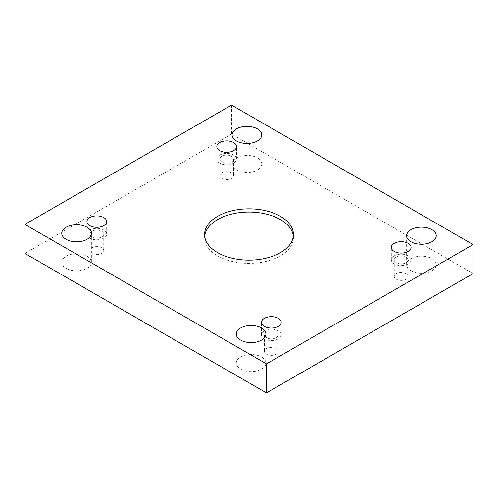 <?xml version="1.0" encoding="UTF-8"?>
<svg xmlns="http://www.w3.org/2000/svg" width="498" height="498" viewBox="0 0 498 498"><rect width="100%" height="100%" fill="white"/><g stroke="black" fill="none" stroke-linecap="round" stroke-linejoin="round"><path stroke-width="0.37" stroke-dasharray="2.49 1.87" d="M66.091 268.347A14.809 8.553 0 0 0 82.226 270.202A14.809 8.553 0 0 0 91.371 262.303A14.809 8.553 0 0 0 76.561 253.75A14.809 8.553 0 0 0 61.752 262.303A14.809 8.553 0 0 0 66.091 268.347M236.432 169.999A14.809 8.553 0 0 0 252.573 171.854A14.809 8.553 0 0 0 261.718 163.954A14.809 8.553 0 0 0 246.908 155.401A14.809 8.553 0 0 0 232.099 163.954A14.809 8.553 0 0 0 236.432 169.999M240.621 369.111A14.809 8.553 0 0 0 256.763 370.966A14.809 8.553 0 0 0 265.901 363.067A14.809 8.553 0 0 0 251.092 354.514A14.809 8.553 0 0 0 236.282 363.067A14.809 8.553 0 0 0 240.621 369.111M410.968 270.763A14.809 8.553 0 0 0 427.103 272.618A14.809 8.553 0 0 0 436.248 264.718A14.809 8.553 0 0 0 421.439 256.171A14.809 8.553 0 0 0 406.629 264.718A14.809 8.553 0 0 0 410.968 270.763M396.308 279.229A6.91 3.99 0 0 0 403.834 280.094A6.91 3.99 0 0 0 408.105 276.409A6.91 3.99 0 0 0 401.195 272.418A6.91 3.99 0 0 0 394.279 276.409A6.91 3.99 0 0 0 396.308 279.229M266.455 354.203A6.91 3.99 0 0 0 273.987 355.062A6.91 3.99 0 0 0 278.251 351.376A6.91 3.99 0 0 0 271.342 347.386A6.91 3.99 0 0 0 264.432 351.376A6.91 3.99 0 0 0 266.455 354.203M91.918 253.432A6.91 3.99 0 0 0 99.451 254.297A6.91 3.99 0 0 0 103.721 250.612A6.91 3.99 0 0 0 96.805 246.622A6.91 3.99 0 0 0 89.895 250.612A6.91 3.99 0 0 0 91.918 253.432M221.772 178.465A6.91 3.99 0 0 0 229.304 179.33A6.91 3.99 0 0 0 233.568 175.645A6.91 3.99 0 0 0 226.658 171.654A6.91 3.99 0 0 0 219.749 175.645A6.91 3.99 0 0 0 221.772 178.465M473.1 273.589L231.545 134.13L24.9 253.432M231.545 105.109L231.545 134.13M221.772 161.937A6.91 3.99 180 0 1 219.749 159.117A6.91 3.99 180 0 1 224.013 155.432A6.91 3.99 180 0 1 231.545 156.297A6.91 3.99 180 0 1 233.568 159.117A6.91 3.99 180 0 1 229.304 162.802A6.91 3.99 180 0 1 221.772 161.937M219.68 155.083A9.873 5.702 0 0 0 216.786 159.117A9.873 5.702 0 0 0 226.658 164.819A9.873 5.702 0 0 0 236.531 159.117A9.873 5.702 0 0 0 230.437 153.851A9.873 5.702 0 0 0 219.68 155.083M91.918 236.911A6.91 3.99 180 0 1 89.895 234.085A6.91 3.99 180 0 1 94.166 230.4A6.91 3.99 180 0 1 101.692 231.265A6.91 3.99 180 0 1 103.721 234.085A6.91 3.99 180 0 1 99.451 237.77A6.91 3.99 180 0 1 91.918 236.911M89.827 230.057A9.873 5.702 0 0 0 86.932 234.085A9.873 5.702 0 0 0 96.805 239.787A9.873 5.702 0 0 0 106.678 234.085A9.873 5.702 0 0 0 100.584 228.819A9.873 5.702 0 0 0 89.827 230.057M266.455 337.675A6.91 3.99 180 0 1 264.432 334.855A6.91 3.99 180 0 1 268.696 331.164A6.91 3.99 180 0 1 276.228 332.029A6.91 3.99 180 0 1 278.251 334.855A6.91 3.99 180 0 1 273.987 338.54A6.91 3.99 180 0 1 266.455 337.675M264.357 330.821A9.873 5.702 0 0 0 261.469 334.855A9.873 5.702 0 0 0 271.342 340.551A9.873 5.702 0 0 0 281.214 334.855A9.873 5.702 0 0 0 275.12 329.589A9.873 5.702 0 0 0 264.357 330.821M396.308 262.701A6.91 3.99 180 0 1 394.279 259.881A6.91 3.99 180 0 1 398.549 256.196A6.91 3.99 180 0 1 406.082 257.061A6.91 3.99 180 0 1 408.105 259.881A6.91 3.99 180 0 1 403.834 263.567A6.91 3.99 180 0 1 396.308 262.701M394.211 255.854A9.873 5.702 0 0 0 391.322 259.881A9.873 5.702 0 0 0 401.195 265.583A9.873 5.702 0 0 0 411.068 259.881A9.873 5.702 0 0 0 404.974 254.615A9.873 5.702 0 0 0 394.211 255.854M293.341 236.102A44.428 25.653 180 0 1 293.428 237.714A44.428 25.653 180 0 1 280.418 255.854A44.428 25.653 180 0 1 232 261.413A44.428 25.653 180 0 1 204.572 237.714A44.428 25.653 180 0 1 204.659 236.102M219.749 159.117L219.749 175.645M233.568 159.117L233.568 175.645M236.531 159.117L236.531 146.624M216.786 159.117L216.786 146.624M89.895 234.085L89.895 250.612M103.721 234.085L103.721 250.612M106.678 234.085L106.678 221.591M86.932 234.085L86.932 221.591M264.432 334.855L264.432 351.376M278.251 334.855L278.251 351.376M281.214 334.855L281.214 322.355M261.469 334.855L261.469 322.355M394.279 259.881L394.279 276.409M408.105 259.881L408.105 276.409M411.068 259.881L411.068 247.388M391.322 259.881L391.322 247.388M406.629 235.697L406.629 264.718M436.248 235.697L436.248 264.718M236.282 334.046L236.282 363.067M265.901 334.046L265.901 363.067M232.099 134.933L232.099 163.954M261.718 134.933L261.718 163.954M61.752 233.282L61.752 262.303M91.371 233.282L91.371 262.303M204.572 234.49L204.572 237.714M293.428 234.49L293.428 237.714"/><path stroke-width="0.75" d="M266.455 363.87L473.1 244.568L231.545 105.109L24.9 224.411L266.455 363.87L266.455 392.891L473.1 273.589L473.1 244.568M219.68 142.59A9.873 5.702 180 0 1 230.437 141.357A9.873 5.702 180 0 1 236.531 146.624A9.873 5.702 180 0 1 226.658 152.32A9.873 5.702 180 0 1 216.786 146.624A9.873 5.702 180 0 1 219.68 142.59M89.827 217.564A9.873 5.702 180 0 1 100.584 216.325A9.873 5.702 180 0 1 106.678 221.591A9.873 5.702 180 0 1 96.805 227.293A9.873 5.702 180 0 1 86.932 221.591A9.873 5.702 180 0 1 89.827 217.564M264.357 318.328A9.873 5.702 180 0 1 275.12 317.089A9.873 5.702 180 0 1 281.214 322.355A9.873 5.702 180 0 1 271.342 328.058A9.873 5.702 180 0 1 261.469 322.355A9.873 5.702 180 0 1 264.357 318.328M394.211 243.354A9.873 5.702 180 0 1 404.974 242.121A9.873 5.702 180 0 1 411.068 247.388A9.873 5.702 180 0 1 401.195 253.09A9.873 5.702 180 0 1 391.322 247.388A9.873 5.702 180 0 1 394.211 243.354M410.968 241.742A14.809 8.553 0 0 0 427.103 243.597A14.809 8.553 0 0 0 436.248 235.697A14.809 8.553 0 0 0 421.439 227.15A14.809 8.553 0 0 0 406.629 235.697A14.809 8.553 0 0 0 410.968 241.742M240.621 340.09A14.809 8.553 0 0 0 256.763 341.945A14.809 8.553 0 0 0 265.901 334.046A14.809 8.553 0 0 0 251.092 325.493A14.809 8.553 0 0 0 236.282 334.046A14.809 8.553 0 0 0 240.621 340.09M236.432 140.978A14.809 8.553 0 0 0 252.573 142.833A14.809 8.553 0 0 0 261.718 134.933A14.809 8.553 0 0 0 246.908 126.38A14.809 8.553 0 0 0 232.099 134.933A14.809 8.553 0 0 0 236.432 140.978M66.091 239.326A14.809 8.553 0 0 0 82.226 241.181A14.809 8.553 0 0 0 91.371 233.282A14.809 8.553 0 0 0 76.561 224.729A14.809 8.553 0 0 0 61.752 233.282A14.809 8.553 0 0 0 66.091 239.326M280.418 252.629A44.428 25.653 180 0 1 232 258.188A44.428 25.653 180 0 1 204.572 234.49A44.428 25.653 180 0 1 249 208.836A44.428 25.653 180 0 1 293.428 234.49A44.428 25.653 180 0 1 280.418 252.629M24.9 224.411L24.9 253.432L266.455 392.891M204.659 236.102A44.428 25.653 180 0 1 249 212.061A44.428 25.653 180 0 1 293.341 236.102"/></g></svg>
